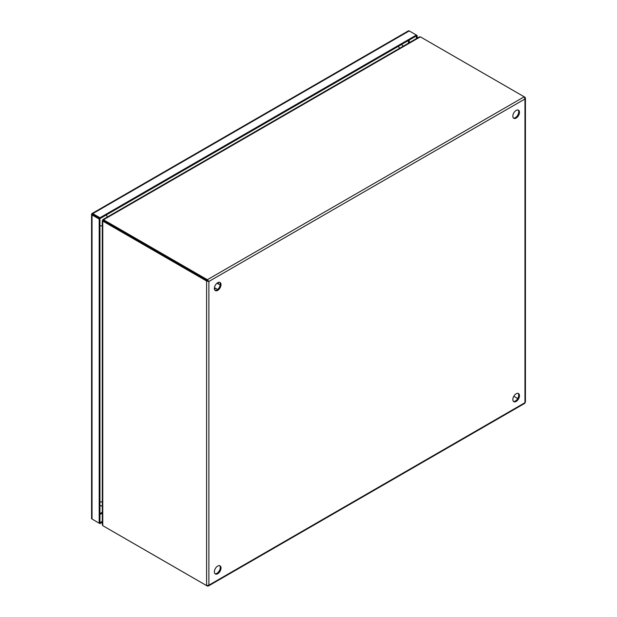 <?xml version="1.0" encoding="UTF-8"?>
<svg xmlns="http://www.w3.org/2000/svg" width="617" height="617" viewBox="0 0 617 617"><rect width="100%" height="100%" fill="white"/><g stroke="black" fill="none" stroke-linecap="round" stroke-linejoin="round"><path stroke-width="0.93" d="M92.797 214.492L91.84 213.659A1.612 0.933 60 0 1 91.987 213.536A1.612 0.933 60 0 1 92.797 213.621L99.946 217.747L99.946 218.619L92.797 214.492L99.946 218.619L99.19 219.058L92.041 214.932A1.612 0.933 180 0 1 91.571 214.269A1.612 0.933 180 0 1 91.601 214.084L92.211 214.153L91.601 214.084M102.299 521.38L99.946 522.738L99.946 218.619L416.375 35.933L416.375 38.601M99.946 217.747L416.375 35.061L416.375 35.933L417.131 35.493L417.131 38.161M92.797 213.621L409.225 30.927L417.131 35.493M409.225 30.927A1.612 0.933 -120 0 0 408.415 30.85A1.612 0.933 -120 0 0 408.269 30.973M91.84 213.659L92.033 214.053M99.946 522.73L99.19 523.17L99.19 219.058M91.601 518.195A1.612 0.933 0 0 0 91.571 518.38A1.612 0.933 0 0 0 92.041 519.044L99.19 523.17M92.797 519.483A1.612 0.933 60 0 1 92.789 519.475L99.946 523.609L99.946 522.738M102.299 522.252L99.946 523.609M92.643 214.4L92.164 214.122M516.151 401.436A4.689 2.707 120 0 0 519.213 397.302A4.689 2.707 120 0 0 518.496 393.546A4.689 2.707 120 0 0 516.151 393.777A4.689 2.707 120 0 0 513.089 397.911A4.689 2.707 120 0 0 513.807 401.667A4.689 2.707 120 0 0 516.151 401.436M513.46 401.397A4.689 2.707 120 0 0 515.396 400.996A4.689 2.707 120 0 0 518.349 397.209A4.689 2.707 120 0 0 518.087 393.376M516.151 118.071A4.689 2.707 120 0 0 519.213 113.944A4.689 2.707 120 0 0 518.496 110.181A4.689 2.707 120 0 0 516.151 110.412A4.689 2.707 120 0 0 513.089 114.546A4.689 2.707 120 0 0 513.807 118.302A4.689 2.707 120 0 0 516.151 118.071M513.46 118.032A4.689 2.707 120 0 0 515.396 117.639A4.689 2.707 120 0 0 518.349 113.852A4.689 2.707 120 0 0 518.087 110.019M217.693 573.748A4.689 2.707 120 0 0 220.763 569.614A4.689 2.707 120 0 0 220.038 565.858A4.689 2.707 120 0 0 217.693 566.09A4.689 2.707 120 0 0 214.631 570.224A4.689 2.707 120 0 0 215.348 573.98A4.689 2.707 120 0 0 217.693 573.748M215.001 573.71A4.689 2.707 120 0 0 216.937 573.309A4.689 2.707 120 0 0 219.891 569.522A4.689 2.707 120 0 0 219.629 565.689M217.693 290.383A4.689 2.707 120 0 0 220.763 286.249A4.689 2.707 120 0 0 220.038 282.493A4.689 2.707 120 0 0 217.693 282.725A4.689 2.707 120 0 0 214.631 286.859A4.689 2.707 120 0 0 215.348 290.615A4.689 2.707 120 0 0 217.693 290.383M215.001 290.345A4.689 2.707 120 0 0 216.937 289.951A4.689 2.707 120 0 0 219.891 286.165A4.689 2.707 120 0 0 219.629 282.331M206.61 585.618L103.216 525.923A3.525 2.036 60 0 1 102.769 525.622L102.769 221.125A3.525 2.036 60 0 1 103.216 221.341L206.61 281.028L207.366 280.588L207.366 279.717L208.885 281.468L206.61 281.028L206.61 585.618L208.885 585.171L208.23 586.088L207.366 585.71M524.203 403.125L524.959 402.693L524.959 401.814M524.658 97.401L525.414 97.91L524.959 98.99L524.203 96.792L207.366 279.717L103.98 220.022A3.525 2.036 180 0 1 103.571 219.745L103.571 220.616A3.525 2.036 0 0 0 103.98 220.901L208.885 281.468L524.959 98.99L524.959 402.693L208.885 585.171L208.885 281.468M103.972 526.355A3.525 2.036 0 0 0 103.98 526.363L207.366 586.05M524.959 97.231L420.817 37.105A3.525 2.036 180 0 0 420.324 36.866L419.367 36.873L102.916 219.575M208.13 281.036L103.98 220.901A3.525 2.036 -120 0 0 103.525 220.693L103.525 220.763M102.769 221.125L102.769 220.323L102.769 221.125L103.525 220.693M102.299 220.647L102.299 524.782L102.769 525.622M517.74 398.52L513.807 396.253L517.74 398.528M103.571 219.745L420.324 36.866M103.054 220.446L103.078 220.454A3.525 2.036 120 0 0 103.054 220.446A3.525 2.036 120 0 0 102.769 220.323L103.324 220.647M103.116 220.331L103.139 220.338A3.525 2.036 120 0 1 103.116 220.331A3.525 2.036 120 0 1 102.877 220.146L103.425 220.462M102.607 220.115L103.918 220.871L102.607 220.107M102.299 512.233L99.946 513.591M408.454 40.506L408.454 43.175M409.225 40.059L409.225 42.727M102.299 513.12L99.946 514.478M92.041 519.044L92.041 214.932M103.216 221.341L103.972 220.901L103.98 220.022M218.287 282.447L218.14 283.835M215.564 288.301L214.431 289.118M106.201 215.009A4.689 2.707 60 0 1 107.397 216.991M399.515 48.334A4.689 2.707 -120 0 0 398.32 46.352M102.299 225.822A4.689 2.707 180 0 1 99.946 225.768M99.946 501.814A4.689 2.707 -0 0 0 102.299 501.86M408.415 30.85L91.987 213.536M91.571 214.269L91.571 518.38M208.361 586.019L524.82 403.317M525.429 402.253L525.429 98.111M214.469 289.296L215.68 288.37M218.256 283.897L218.449 282.393M217.03 283.195L220.192 285.015M214.446 287.661L217.608 289.481M403.294 46.152L401.482 44.532M99.946 505.446L102.299 506.225"/></g></svg>
